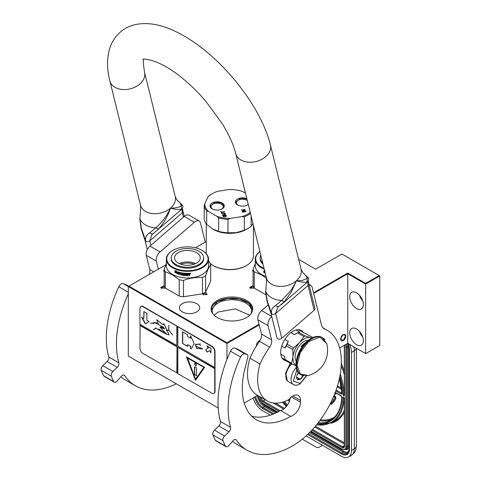 <?xml version="1.0" encoding="UTF-8"?>
<svg xmlns="http://www.w3.org/2000/svg" width="481" height="481" viewBox="0 0 481 481"><rect width="100%" height="100%" fill="white"/><g stroke="black" fill="none" stroke-linecap="round" stroke-linejoin="round"><path stroke-width="0.72" d="M165.338 288.065L161.345 288.161L160.648 287.458L164.177 285.576M165.217 287.891L164.899 288.305M166.348 263.594L164.177 269.258L164.177 285.588A23.587 13.618 180 0 0 165.32 288.053L179.221 296.08A23.587 13.618 0 0 0 183.489 296.741L202.477 293.801A23.587 13.618 0 0 0 205.603 291.997L207.046 294.637L203.204 294.637L202.453 293.807M254.269 288.083L250.306 288.161L249.603 287.458L253.09 285.564M254.154 287.939L253.854 288.305M218.194 407.99L128.301 356.09L128.301 286.52L226.96 343.482L226.96 342.785L259.049 324.254M339.652 347.991L347.757 343.308L365.65 353.637L379.804 345.466L379.804 275.902L341.895 254.016L315.614 269.192L298.635 259.385M257.588 395.37L244.228 403.084M226.96 359.451L226.96 343.482L259.199 324.867M128.301 292.214L118.789 286.724A4.287 2.477 -60 0 1 123.142 283.556L128.301 286.532L128.902 286.171L226.96 342.785M165.813 264.863L128.902 286.171M313.522 292.809L347.757 273.04L365.65 283.369L379.196 275.553M206.259 241.51L195.382 247.793M253.09 270.045A2.002 1.154 0 0 0 252.657 270.767A2.002 1.154 0 0 0 253.09 271.482M164.177 270.015A2.002 1.154 0 0 0 163.696 270.767A2.002 1.154 0 0 0 164.177 271.512M246.621 317.484A20.803 12.007 0 0 0 252.711 308.994A20.803 12.007 0 0 0 239.875 297.895A20.803 12.007 0 0 0 217.202 300.499A20.803 12.007 0 0 0 211.111 308.994A20.803 12.007 0 0 0 223.954 320.087A20.803 12.007 0 0 0 246.621 317.484M196.735 311.91A10.149 5.862 0 0 0 199.705 307.768A10.149 5.862 0 0 0 193.44 302.351A10.149 5.862 0 0 0 182.377 303.625A10.149 5.862 0 0 0 179.407 307.768A10.149 5.862 0 0 0 185.672 313.179A10.149 5.862 0 0 0 196.735 311.91M365.65 353.637L365.65 284.073L379.804 275.902M347.757 343.308L347.757 273.743L365.65 284.073L365.65 283.369M363.377 340.77A9.65 5.574 -120 0 0 359.163 331.06A9.65 5.574 -120 0 0 351.725 328.475A9.65 5.574 -120 0 0 349.729 332.894A9.65 5.574 -120 0 0 353.944 342.604A9.65 5.574 -120 0 0 361.375 345.19A9.65 5.574 -120 0 0 363.377 340.77M363.377 304.587A9.65 5.574 -120 0 0 359.163 294.877A9.65 5.574 -120 0 0 351.725 292.292A9.65 5.574 -120 0 0 349.729 296.705A9.65 5.574 -120 0 0 353.944 306.421A9.65 5.574 -120 0 0 361.375 309A9.65 5.574 -120 0 0 363.377 304.587M313.672 293.422L347.757 273.743L347.757 273.04M343.212 340.626A3.644 2.104 -60 0 1 341.384 340.807A3.644 2.104 -60 0 1 340.831 337.884A3.644 2.104 -60 0 1 343.212 334.674A3.644 2.104 -60 0 1 345.033 334.493A3.644 2.104 -60 0 1 345.592 337.415A3.644 2.104 -60 0 1 343.212 340.626M256.463 345.875A3.644 2.104 -60 0 1 256.427 345.382A3.644 2.104 -60 0 1 259.999 340.572M250.811 288.45L250.222 287.632L253.523 286.754M203.499 294.781L203.12 294.107L203.71 293.29L207.125 294.107L206.752 294.781M161.856 288.45L161.267 287.632L164.628 286.784M211.135 309.578A20.803 12.007 0 0 1 217.202 301.665A20.803 12.007 180 0 1 239.406 298.954A20.803 12.007 180 0 1 252.687 309.578M359.493 331.421A9.65 5.574 -120 0 0 362.71 336.989M359.493 295.232A9.65 5.574 -120 0 0 362.71 300.805M212.788 313.714A19.655 11.352 0 0 1 212.253 311.093A19.655 11.352 0 0 1 218.013 303.066A19.655 11.352 180 0 1 239.436 300.607A19.655 11.352 180 0 1 251.569 311.093A19.655 11.352 180 0 1 251.04 313.714M211.189 310.011L217.256 301.755L227.778 298.491L239.676 299.122L248.996 303.439L252.639 310.011M214.141 315.229L218.013 312.055L235.275 308.898L249.687 315.229M345.635 336.249C344.017 333.567 342.4 334.499 340.782 339.051L343.212 340.452L345.635 336.015M353.83 346.813A14.298 8.255 60 0 1 354.329 350.721L351.497 352.357L351.497 450.408A14.298 8.255 -120 0 1 348.539 456.95L351.37 455.315A14.298 8.255 60 0 0 354.329 448.773L351.497 450.408M351.497 352.357A14.298 8.255 -120 0 0 349.549 344.348M253.15 397.931A14.298 8.255 -120 0 0 262.542 410.72L270.298 415.199M348.539 456.95A14.298 8.255 -120 0 1 341.39 456.241L306.12 435.882M302.296 439.159L316.426 447.318L318.398 447.631L321.098 446.073A4.287 2.477 60 0 1 321.092 446.073L322.438 445.298M344.522 446.146A0.715 0.415 180 0 1 344.312 445.851L344.312 397.883L343.049 396.909L344.522 397.763L344.522 446.146A3.571 2.062 60 0 1 341.997 447.607L311.868 430.212M339.899 376.058A57.54 33.219 -120 0 1 343.049 395.16L344.312 394.42M344.522 394.847L344.522 346.23A3.571 2.062 -120 0 0 344.396 345.25M330.645 402.928A0.998 0.577 -120 0 0 331.205 403.204M331.728 404.118A2.026 1.172 -120 0 0 331.89 404.052A2.026 1.172 -120 0 0 332.118 403.842L333.886 401.352L333.652 401.058M333.303 400.619L331.187 403.228A0.998 0.577 60 0 1 331.072 403.337A0.998 0.577 60 0 1 330.495 403.234M333.634 399.783L333.111 399.681L333.375 400.986L334.367 401.25L335.768 398.701A1.732 0.998 -120 0 0 335.768 397.294A1.732 0.998 -120 0 0 334.71 395.971L333.988 395.556M334.74 393.686L335.726 394.264L336.033 393.103M333.886 401.352L333.58 401.527L332.954 400.739M330.188 403.842A2.026 1.172 -120 0 0 331.589 404.226A2.026 1.172 -120 0 0 331.812 404.016L333.58 401.527M333.592 396.518L334.403 396.987A0.703 0.403 60 0 1 334.83 398.094L333.423 400.072L333.111 399.681M334.361 400.685L335.461 398.881A1.732 0.998 -120 0 0 335.467 397.468A1.732 0.998 -120 0 0 334.403 396.146L333.874 395.839M334.367 401.25L334.054 400.859M335.726 394.264L335.726 392.929M335.461 392.773L335.461 393.735L334.854 393.386M335.461 393.386L334.968 393.097M291.678 364.051A11.436 6.602 120 0 0 285.894 376.34L285.894 375.877A10.865 6.271 120 0 0 285.894 376.106M285.894 376.34A11.436 6.602 120 0 0 288.263 381.577L293.416 384.553C294.859 385.594 297.005 385.431 299.849 384.06L306.535 375.871M296.843 369.913L293.278 381.162L300.144 383.405L306.229 375.901M298.4 372.685A5.002 2.886 120 0 0 296.609 377.278A5.002 2.886 120 0 0 300.144 379.317A5.002 2.886 120 0 0 303.138 375.691M296.615 376.978L297.078 378.986L300.108 379.256L303.144 375.481M300.108 379.256L296.645 377.254M298.16 372.997A4.287 2.477 120 0 1 297.216 374.633L298.599 372.919M287.349 380.85L285.786 373.617L290.53 363.383M286.91 380.603L285.528 373.304L290.223 363.209M259.902 251.593A20.659 11.929 180 0 0 261.742 267.244A20.659 11.929 0 0 0 264.045 268.392M259.89 251.551A21.086 12.175 180 0 0 255.261 259.163A21.086 12.175 180 0 0 261.436 267.773A21.086 12.175 0 0 0 264.225 269.12M266.029 276.431A21.086 12.175 0 0 1 261.436 274.423A21.086 12.175 180 0 1 255.261 265.813L255.261 259.163M265.626 294.643L254.239 288.065A23.587 13.618 180 0 1 253.09 285.6L253.09 269.27L255.261 263.606M254.239 288.065L254.239 271.735A23.587 13.618 180 0 1 253.09 269.27M254.239 271.735L261.183 274.735L266.492 278.403M265.175 272.974A21.086 12.175 0 0 1 263.907 272.48L264.508 271.813M264.075 272.348A20.803 12.007 0 0 0 265.121 272.763M263.907 272.48L264.346 271.945A21.086 12.175 0 0 0 264.983 272.192M263.979 272.234L263.979 270.923M265.193 270.743L263.804 270.941L263.804 272.438L264.46 271.711A20.803 12.007 0 0 0 264.905 271.885M264.291 271.849A21.086 12.175 0 0 0 264.959 272.102M260.792 255.213A16.228 9.367 0 0 0 260.125 257.876L260.125 258.814A16.228 9.367 0 0 0 262.993 264.135M260.125 257.876A16.228 9.367 0 0 0 262.704 262.945M250.216 212.337A25.018 14.442 180 0 1 241.871 216.618L230.405 218.392L227.97 219.348L227.97 232.774L236.141 232.678L244.306 230.249A25.733 14.857 -0 0 0 248.046 228.463L246.531 229.341A23.587 13.618 -0 0 1 235.955 232.864A23.587 13.618 180 0 1 213.167 229.341L206.686 224.429L206.686 211.003L208.465 211.448A25.018 14.442 180 0 1 205.682 207.69A25.018 14.442 180 0 1 204.834 203.631L207.912 197.006A25.018 14.442 180 0 1 212.157 193.735A25.018 14.442 180 0 1 217.821 191.282L229.293 189.508A25.018 14.442 180 0 1 242.833 191.606L245.478 193.134M206.686 211.003A25.733 14.857 180 0 1 204.99 208.381A25.733 14.857 180 0 1 204.184 205.621L204.834 203.631M223.575 216.348L223.539 215.422L225.842 215.464L225.727 216.24L223.575 216.582L223.268 215.686M224.35 216.498L224.038 216.733M225.451 216.324L224.35 216.733M225.727 216.24L225.451 216.558M225.908 216.119L225.727 216.474M225.998 215.975L225.908 216.354M226.437 215.999L225.186 215.133L222.823 215.897M226.437 215.728L225.186 214.899L223.346 215.181L222.805 215.71L223.154 216.462L224.08 216.763L225.914 216.474L226.437 215.963M218.993 209.902A7.149 4.125 -0 0 0 222.198 208.832A7.149 4.125 -0 0 0 223.334 203.854A7.149 4.125 -0 0 0 215.296 201.93A7.149 4.125 -0 0 0 212.091 208.832A7.149 4.125 -0 0 0 218.993 209.902M246.849 198.689A7.149 4.125 -0 0 0 240.704 197.998A7.149 4.125 -0 0 0 237.5 204.906A7.149 4.125 -0 0 0 244.402 205.97A7.149 4.125 -0 0 0 247.607 204.906A7.149 4.125 -0 0 0 248.274 204.461M224.338 213.071L221.675 213.438L224.38 213.336L225.072 213.804L224.801 214.243L222.366 214.935L224.645 214.58L225.535 213.955L224.669 213.107L221.771 213.66M221.152 211.472L220.785 211.532L221.519 213.107L221.885 213.053L221.579 212.386L224.663 211.911L221.458 212.139L221.152 211.472L220.887 211.748M246.025 211.7L242.46 211.989L246.025 211.7M245.755 211.123L242.628 211.339L245.16 209.83L244.985 209.457L241.534 209.993L244.588 209.788L242.129 211.279L242.304 211.652L245.755 211.123M208.465 211.448L216.865 216.294A25.018 14.442 180 0 0 230.405 218.392M212.47 209.037A6.145 3.547 -0 0 1 210.997 206.734A6.145 3.547 -0 0 1 215.554 203.307A6.145 3.547 180 0 1 223.292 206.734A6.145 3.547 180 0 1 221.819 209.037M237.879 205.11A6.145 3.547 -0 0 1 236.405 202.802A6.145 3.547 -0 0 1 240.963 199.374A6.145 3.547 180 0 1 247.312 200.559M248.208 204.191A6.145 3.547 180 0 1 247.228 205.11M224.669 213.107L224.338 213.305M225.036 213.233L224.669 213.342M224.525 214.334L222.354 214.905M224.801 214.243L224.525 214.568M224.982 214.129L224.801 214.478M225.072 213.979L224.982 214.364M221.458 212.139L221.152 211.706M224.549 211.658L221.458 212.374M221.579 212.386L221.783 213.065M245.911 211.454L242.556 212.205M245.641 210.87L242.628 211.339M244.588 209.788L242.214 211.466M244.985 209.457L241.636 210.209M207.912 197.006L208.562 196.188A25.733 14.857 180 0 1 211.652 194.029L212.157 193.735M206.686 224.429A25.733 14.857 180 0 1 204.184 219.041L204.184 205.621M212.662 229.046L218.645 231.331L218.645 217.911L216.865 216.294M227.97 219.348A25.733 14.857 180 0 1 218.645 217.911M244.306 230.249L244.306 216.823L241.871 216.618M250.481 213.408A25.733 14.857 180 0 1 244.306 216.823M248.046 228.463A25.733 14.857 -0 0 0 251.136 226.304L251.136 216.053M251.136 226.304L252.97 223.491M227.97 232.774A25.733 14.857 180 0 1 218.645 231.331M253.439 225.385L253.439 255.892A23.587 13.618 180 0 1 246.531 265.524A23.587 13.618 180 0 1 235.955 269.047A23.587 13.618 180 0 1 213.167 265.524A23.587 13.618 180 0 1 210.209 263.438M246.531 265.524L246.019 265.813A22.872 13.203 180 0 1 235.768 269.234A22.872 13.203 180 0 1 213.672 265.813L213.167 265.524M212.163 208.874L210.167 206.054L215.338 202.164L221.392 202.862L224.122 206.054L222.126 208.874M237.566 204.942L235.576 202.128L240.747 198.232L246.927 198.99M248.268 204.431L247.535 204.942M172.829 250.367A20.659 11.929 180 0 0 172.829 267.232A20.659 11.929 0 0 0 202.044 267.232A20.659 11.929 0 0 0 202.044 250.367L202.345 250.541L202.044 250.367A20.659 11.929 180 0 0 172.829 250.367L172.523 250.541A21.086 12.175 180 0 1 172.679 250.457M172.523 250.541A21.086 12.175 180 0 0 166.348 259.151A21.086 12.175 180 0 0 172.523 267.761A21.086 12.175 0 0 0 195.502 270.4A21.086 12.175 0 0 0 208.52 259.151A21.086 12.175 0 0 0 202.345 250.541L202.345 250.541M208.52 259.151L208.52 265.807A21.086 12.175 0 0 1 195.502 277.05A21.086 12.175 0 0 1 172.523 274.41A21.086 12.175 180 0 1 166.348 265.807L166.348 259.151M202.477 293.801L202.477 277.471A23.587 13.618 0 0 0 205.603 275.667L205.603 291.997L210.69 281.036L210.69 264.706A23.587 13.618 0 0 0 209.548 262.241L208.52 261.381M165.32 288.053L165.32 271.723A23.587 13.618 180 0 1 164.177 269.258M165.32 271.723L172.27 274.729L179.221 279.75A23.587 13.618 0 0 0 183.489 280.411C189.821 278.096 196.146 277.116 202.477 277.471M179.221 296.08L179.221 279.75M183.489 296.741L183.489 280.411M205.603 275.667C207.299 270.677 208.994 267.027 210.69 264.706M175.595 271.801L175.433 271.939A21.086 12.175 0 0 0 177.928 272.793L178.439 272.144L178.439 273.629L177.002 273.942L178.559 273.479M177.928 272.793L178.559 271.993M175.162 272.336A20.803 12.007 0 0 0 177.597 273.22L177.14 273.797M177.002 273.942L177.597 273.22M174.994 272.468A21.086 12.175 0 0 0 177.465 273.364M175.06 272.222L175.06 270.911M175.379 271.837A21.086 12.175 0 0 0 177.874 272.697L178.331 272.114A21.086 12.175 0 0 1 175.824 271.296L176.28 270.731L174.892 270.935L174.892 272.426L175.541 271.699A20.803 12.007 0 0 0 177.994 272.547M189.598 273.244L189.598 273.244A21.086 12.175 0 0 1 188.035 273.304L187.945 275.174A21.086 12.175 0 0 1 186.406 275.162L186.333 274.423A20.803 12.007 0 0 0 187.319 274.441M186.321 274.585A21.086 12.175 0 0 0 187.319 274.603L187.319 274.17A21.086 12.175 0 0 1 186.321 274.158L186.424 273.563A20.803 12.007 0 0 0 187.584 273.575L187.584 273.31A21.086 12.175 0 0 1 182.774 273.01L182.774 273.01M186.406 273.725A21.086 12.175 0 0 0 187.584 273.743L187.584 273.575M182.774 274.302A21.086 12.175 0 0 0 183.73 274.417L183.778 274.254A20.803 12.007 0 0 1 182.84 274.14L182.624 273.04M182.558 274.092L182.6 273.058M178.86 272.276L178.74 274.525L178.944 272.282A21.086 12.175 0 0 0 181.974 272.895L182.275 274.807A21.086 12.175 0 0 0 183.73 274.988L183.73 274.417M178.86 274.374A20.803 12.007 0 0 0 179.233 274.471M178.74 274.525A21.086 12.175 0 0 0 179.233 274.651L179.341 273.497A20.803 12.007 0 0 0 180.387 273.731M179.233 273.647A21.086 12.175 0 0 0 180.387 273.905L180.387 273.473A21.086 12.175 0 0 1 179.233 273.214L179.233 272.853M179.419 272.649L179.419 272.649A20.803 12.007 0 0 0 180.682 272.925L180.585 273.082A21.086 12.175 0 0 1 179.311 272.799L179.419 272.649M180.585 273.082L180.585 274.952L180.682 272.925M180.682 274.795A20.803 12.007 0 0 0 181.09 274.873M180.585 274.952A21.086 12.175 0 0 0 181.09 275.042L181.175 273.881A20.803 12.007 0 0 0 181.842 273.996L181.764 274.158A21.086 12.175 0 0 1 181.09 274.038M184.397 275.132L184.175 275.294A20.803 12.007 0 0 1 182.052 275.036L181.842 273.996M181.764 274.982L181.764 274.158M181.974 275.192A21.086 12.175 0 0 0 184.133 275.457L184.175 275.294M184.355 275.294L184.133 274.02A21.086 12.175 0 0 1 183.171 273.923L183.231 273.328A20.803 12.007 0 0 0 184.728 273.473L184.686 273.635A21.086 12.175 0 0 1 183.171 273.491M184.686 273.635L184.686 275.505L184.728 273.473M184.728 275.342A20.803 12.007 0 0 0 185.221 275.373M184.686 275.505A21.086 12.175 0 0 0 185.221 275.541L185.251 273.509A20.803 12.007 0 0 0 185.774 273.539L185.756 273.701A21.086 12.175 0 0 1 185.221 273.671M185.979 275.577A21.086 12.175 0 0 0 188.251 275.601L188.239 275.433A20.803 12.007 0 0 1 185.997 275.415L185.774 273.539M185.756 275.391L185.756 273.701M188.468 274.423A20.803 12.007 0 0 0 189.015 274.404L189.039 274.567A21.086 12.175 0 0 1 188.48 274.591L188.239 275.433M189.273 274.741L189.273 275.565A21.086 12.175 0 0 0 189.833 275.529L189.803 274.489M189.273 275.397A20.803 12.007 0 0 0 189.803 275.366M189.833 275.529L189.821 274.525M189.803 273.893L189.484 274.35L189.833 274.597L189.46 274.182L189.803 273.322M189.833 274.056L189.827 273.364M190.939 273.262L190.181 273.328M190.981 273.364L190.217 273.497L190.957 273.31M188.251 275.601L188.48 274.591M187.584 273.743L187.584 273.31M181.175 273.19A21.086 12.175 0 0 0 181.68 273.28L181.758 273.118A20.803 12.007 0 0 1 181.259 273.034L181.175 273.19M181.68 273.28L181.764 273.725A21.086 12.175 0 0 1 181.09 273.611L181.09 273.244M181.764 273.551A20.803 12.007 0 0 0 181.842 273.563L181.758 273.118M189.183 273.701L189.159 273.533A20.803 12.007 0 0 1 188.468 273.563L188.48 273.725A21.086 12.175 0 0 0 189.183 273.701L189.273 274.128A21.086 12.175 0 0 1 188.48 274.158L188.48 273.725M188.468 273.996L188.468 273.563M183.778 274.825L183.778 274.254M180.7 264.195A12.109 6.993 180 0 1 194.168 264.195M179.311 263.624A12.867 7.425 180 0 1 195.557 263.624M178.337 252.615A12.867 7.425 180 0 1 192.358 251.004A12.867 7.425 180 0 1 200.3 257.864A12.867 7.425 180 0 1 196.531 263.119A12.867 7.425 0 0 1 182.509 264.73A12.867 7.425 0 0 1 174.567 257.864A12.867 7.425 0 0 1 178.337 252.615M171.206 257.864L171.206 258.802A16.228 9.367 0 0 0 181.223 267.454A16.228 9.367 0 0 0 198.906 265.422A16.228 9.367 180 0 0 203.661 258.802L203.661 257.864A16.228 9.367 180 0 1 198.906 264.49A16.228 9.367 0 0 1 181.223 266.522A16.228 9.367 0 0 1 171.206 257.864A16.228 9.367 0 0 1 175.962 251.244A16.228 9.367 180 0 1 193.645 249.212A16.228 9.367 180 0 1 203.661 257.864M311.682 338.065A15.723 9.079 120 0 0 310.576 337.638L305.195 335.985A17.653 10.191 120 0 0 303.914 336.568L299.525 342.67L293.542 347.889A17.653 10.191 120 0 0 292.785 349.531L292.977 356.842L291.6 363.251L285.161 359.529L284.536 356.271L280.79 354.112M311.88 337.957L310.576 337.638A15.723 9.079 120 0 0 299.525 342.67L299.525 342.67A15.723 9.079 120 0 0 292.977 356.842A15.723 9.079 120 0 0 295.959 365.289M285.161 359.529A17.653 10.191 -60 0 0 285.684 360.588L292.123 364.303L295.971 365.536M281.974 357.864L285.257 359.758M281.728 346.043L285.245 348.076L286.345 345.809L292.785 349.531M284.836 339.376L288.329 341.396L287.103 344.168L293.542 347.889M295.857 330.008L299.741 332.251L298.755 332.263A17.653 10.191 120 0 0 297.474 332.852L303.914 336.568M297.474 332.852L294.528 334.632L290.945 332.563M312.848 337.506L298.19 329.665M298.755 332.263L305.195 335.985M292.123 364.303A17.653 10.191 -60 0 1 291.6 363.251M286.345 345.809A17.653 10.191 -60 0 1 287.103 344.168M285.245 348.076A16.438 9.494 -60 0 1 288.329 341.396M308.309 340.259A12.65 7.305 120 0 0 300.397 344.462A12.65 7.305 -60 0 0 296.176 361.273M296.362 333.471L295.953 333.706A16.438 9.494 120 0 0 294.528 334.632M141.384 228.247L141.095 228.469L145.015 240.338L145.833 241.348C145.034 237.728 146.278 234.938 149.573 232.978L155.802 227.808A21.777 15.242 -13.9 0 1 139.905 218.633L140.692 208.507L139.905 218.633L141.384 228.247L145.833 241.348A2.862 2.002 -13.9 0 0 149.813 240.819L151.852 234.734L152.495 234.223M149.573 232.978L152.645 234.139L158.556 228.926C163.817 223.082 167.797 216.161 170.496 208.159C176.1 208.032 179.726 207.203 181.391 205.67L182.083 204.846M158.556 228.926L155.802 227.808C161.802 222.715 166.703 216.161 170.496 208.159C175.517 209.482 179.07 209.884 181.157 209.367L181.728 208.988L183.285 217.274M307.936 277.507L307.245 278.325L303.228 280.104C302.615 280.471 297.024 280.898 296.35 280.82C296.182 281.625 291.396 290.175 289.881 291.66L281.656 300.469L275.427 305.633C272.108 307.618 270.857 310.413 271.687 314.009L267.238 300.908L265.759 291.294L266.546 281.175L266.366 277.802A17.869 12.506 -13.9 0 0 278.517 286.285A17.869 12.506 -13.9 0 0 296.35 280.82L291.324 292.045L284.409 301.587L278.499 306.8L275.427 305.633M151.852 234.734L181.89 209.115C183.117 207.798 183.219 206.403 182.203 204.936L177.146 200.246A21.777 15.242 166.1 0 1 181.391 205.664L181.157 209.367M278.349 306.884L277.705 307.395L275.667 313.48L308.038 285.474A2.862 2.002 -13.9 0 0 308.79 283.622L314.905 308.405A2.862 2.002 -13.9 0 1 314.147 310.257L308.038 285.474L307.581 281.65L307.01 282.028C304.852 282.479 301.99 282.281 296.35 280.82A17.869 12.506 -13.9 0 0 301.064 269.246L270.436 145.07A17.869 12.506 166.1 0 1 265.722 156.65A17.869 12.506 166.1 0 1 247.889 162.115A17.869 12.506 166.1 0 1 235.738 153.631C233.61 144.919 229.076 134.878 222.144 123.503L205.531 100.908C196.729 90.681 187.518 81.944 177.898 74.705C155.862 57.684 140.945 58.73 143.242 59.494M270.869 312.999L276.984 337.782A2.862 2.002 -13.9 0 0 278.926 339.141A2.862 2.002 -13.9 0 0 281.782 338.263L275.667 313.48A2.862 2.002 166.1 0 1 271.687 314.009A2.862 2.002 -13.9 0 1 270.869 312.999L266.949 301.13L267.238 300.908M278.697 306.644L277.705 307.395M314.147 310.257L281.782 338.263M271.729 316.468A7.149 4.125 120 0 0 268.061 325.655L257.954 319.817L261.466 334.042A7.149 4.125 120 0 1 259.512 341.318A56.181 32.437 120 0 0 249.922 358.189L260.029 364.027A46.603 26.906 120 0 0 257.642 379.641A46.603 26.906 120 0 0 267.292 400.974A46.603 26.906 120 0 0 288.756 399.669A10.865 6.271 120 0 1 298.25 395.442A10.865 6.271 120 0 1 300.499 400.414L292.815 395.983M249.922 358.189A46.603 26.906 120 0 0 247.529 373.803A46.603 26.906 120 0 0 257.185 395.135L267.292 400.974M247.306 354.737A3 1.732 120 0 0 247.138 354.665L237.031 348.827A3 1.732 -60 0 1 237.193 348.905L247.306 354.737A3 1.732 120 0 1 247.829 356.908L245.743 365.752A68.332 39.454 120 0 0 242.274 388.51A68.332 39.454 120 0 0 256.427 419.793A68.332 39.454 120 0 0 290.68 416.36L280.573 410.521A10.865 6.271 120 0 0 290.271 397.949M247.138 354.665L244.955 353.884A4.287 2.477 120 0 0 240.596 357.052A91.492 52.826 120 0 0 228.12 408.351A91.492 52.826 120 0 0 230.579 427.332A3.571 2.062 -60 0 1 228.932 431.86L224.603 435.978A3.571 2.062 120 0 0 223.01 440.674A105.074 60.666 120 0 0 225.469 446.121A3.571 2.062 120 0 0 225.974 446.657A3.571 2.062 120 0 0 228.908 445.502L232.966 440.776A3.571 2.062 -60 0 1 235.9 439.616A3.571 2.062 -60 0 1 236.315 440.013A91.492 52.826 120 0 0 247.072 450.24A91.492 52.826 120 0 0 292.815 445.707A68.621 39.616 120 0 0 337.644 385.239A68.621 39.616 120 0 0 327.128 330.249A68.621 39.616 120 0 0 324.609 328.998A14.298 8.255 -60 0 1 324.08 328.733A14.298 8.255 -60 0 1 321.422 324.837L312.199 287.464A7.149 4.125 120 0 0 310.87 285.516A7.149 4.125 120 0 0 309.181 285.203M240.596 357.052L230.489 351.214A91.492 52.826 120 0 0 218.013 402.519A91.492 52.826 120 0 0 220.472 421.494L230.579 427.332M232.521 441.287A91.492 52.826 120 0 0 236.965 444.402L247.072 450.24M225.974 446.657L215.867 440.824A3.571 2.062 -60 0 1 215.362 440.283A105.074 60.666 120 0 1 212.897 434.836A3.571 2.062 -60 0 1 214.49 430.146L218.819 426.022A3.571 2.062 120 0 0 220.472 421.494M230.489 351.214A4.287 2.477 -60 0 1 234.848 348.046L237.031 348.827M251.749 416.221A68.332 39.454 120 0 0 280.573 410.521M257.954 319.817A7.149 4.125 -60 0 1 261.634 310.618L268.266 304.882M290.68 416.36A10.865 6.271 120 0 0 300.499 402.17L300.499 400.414M268.061 325.655L271.573 339.881A7.149 4.125 -60 0 1 269.619 347.156A56.181 32.437 120 0 0 260.029 364.027M303.661 332.78A17.154 9.903 120 0 0 301.395 330.465A17.154 9.903 120 0 0 292.815 331.313A17.154 9.903 120 0 0 281.607 346.434A17.154 9.903 120 0 0 284.241 360.179A17.154 9.903 120 0 0 286.189 360.882M283.435 358.706A17.154 9.903 -60 0 1 282.497 358.646M299.717 330.507A17.154 9.903 120 0 0 299.194 329.725M128.301 293.867A91.492 52.826 120 0 0 116.42 343.867A91.492 52.826 120 0 0 118.879 362.842A3.571 2.062 -60 0 1 117.232 367.37L112.897 371.488A3.571 2.062 120 0 0 111.303 376.184A105.074 60.666 120 0 0 113.769 381.631A3.571 2.062 120 0 0 114.274 382.167A3.571 2.062 120 0 0 117.208 381.012L121.26 376.286A3.571 2.062 -60 0 1 124.194 375.126A3.571 2.062 -60 0 1 124.615 375.523A91.492 52.826 120 0 0 135.371 385.75A91.492 52.826 120 0 0 176.286 383.796M118.789 286.724A91.492 52.826 120 0 0 106.313 338.029A91.492 52.826 120 0 0 108.772 357.004L118.879 362.842M120.821 376.797A91.492 52.826 120 0 0 125.258 379.912L135.371 385.75M114.274 382.167L104.167 376.334A3.571 2.062 -60 0 1 103.662 375.793A105.074 60.666 120 0 1 101.196 370.346A3.571 2.062 -60 0 1 102.79 365.656L107.119 361.532A3.571 2.062 120 0 0 108.772 357.004M128.71 286.285L123.142 283.556M125.331 284.337A3 1.732 -60 0 1 125.493 284.415A3 1.732 -60 0 1 125.643 284.518M149.104 274.513A7.149 4.125 120 0 0 149.759 269.552L153.728 271.843M205.219 242.111L200.499 222.974A7.149 4.125 120 0 0 199.17 221.026A7.149 4.125 120 0 0 194.372 222.258L160.041 251.966A7.149 4.125 120 0 0 156.361 261.165L146.254 255.327L149.759 269.552M146.254 255.327A7.149 4.125 -60 0 1 149.934 246.128L184.265 216.426A7.149 4.125 -60 0 1 189.063 215.193L199.17 221.026M156.361 261.165L158.339 269.18M308.495 341.696L319.811 337.073L326.713 343.626A26.16 26.16 0 0 1 308.297 375.523L300.174 373.959L297.072 365.061L300.294 352.555L308.495 341.696M303.998 375.823A21.447 12.38 -60 0 1 301.124 374.879L308.297 375.523M308.026 340.482L307.81 340.362A11.797 6.812 120 0 0 307.636 340.265M301.142 346.488L305.471 342.749A11.797 6.812 120 0 0 303.234 344.324A11.797 6.812 120 0 0 301.142 346.488L302.026 346.999M296.23 360.912L296.019 360.792A11.797 6.812 -60 0 1 295.845 360.684M302.681 345.851L302.26 345.809L302.471 346.067M302.369 345.845L302.783 345.959M302.26 345.809L302.561 346.212L302.333 345.809L302.802 345.935M303.072 345.099L303.114 345.4M303.114 345.526L302.603 345.605M302.856 345.863L302.417 345.671M302.116 345.929L302.555 346.182M302.958 345.731L302.663 345.55L303.042 345.544M213.985 393.266A4.287 2.477 -120 0 0 214.141 393.187A4.287 2.477 -120 0 0 215.031 391.227L215.031 351.539A4.287 2.477 -120 0 0 212.001 346.284L143.26 306.601A4.287 2.477 -120 0 0 141.113 306.385A4.287 2.477 -120 0 0 140.969 306.481M214.73 368.638L177.832 347.336L177.832 373.599L211.694 393.151A4.287 2.477 -120 0 0 213.841 393.362A4.287 2.477 -120 0 0 214.73 391.402L214.73 351.713A4.287 2.477 -120 0 0 211.694 346.458L177.02 326.208L176.822 345.586L139.923 324.284L139.923 308.525A4.287 2.477 -120 0 1 140.813 306.559L141.113 306.385M140.127 324.398L139.923 348.214A4.287 2.477 -120 0 0 142.953 353.463L177.832 373.364M177.02 326.208L142.953 306.776A4.287 2.477 -120 0 0 140.813 306.559M210.925 352.886L210.925 348.22L206.884 345.887L208.189 348.148L205.664 349.609L207.095 352.086L209.62 350.625L210.925 352.886M190.608 348.803L191.757 348.274L194.12 343.506L190.608 335.846L190.608 338.239L187.578 336.49L187.578 334.74L182.521 331.818L182.521 343.494L187.578 346.41L187.578 344.661L190.608 346.41L190.608 348.803L191.672 348.322M202.741 348.779L196.152 346.32L196.356 348.274L195.563 344.45L199.789 344.27L200.529 345.689L199.874 344.276L200.24 343.753L199.777 344.186L195.508 344.372L196.404 348.352L196.194 346.398L202.741 348.779M196.458 348.28L200.126 348.797L196.458 348.28M177.832 326.912L177.832 346.17L214.73 367.472M177.832 347.336L214.929 368.524M195.52 380.309L204.617 367.37L186.424 356.86L195.52 380.309M140.127 325.336L177.02 346.639L177.02 372.901M176.822 373.015L177.02 346.639M139.923 325.451L176.822 346.753M141.552 317.226L145.358 323.821L149.164 321.621L146.879 320.304L146.879 313.269L143.837 311.514L143.837 318.548L141.552 317.226M162.794 332.335L155.525 327.94L165.987 334.018L169.005 334.926L163.835 323.635L163.167 324.789L156.632 319.763L158.604 324.447L164.46 328.806L160.185 327.327L165.987 334.018M165.987 333.056L165.061 332.672L164.989 333.387L158.796 328.98L162.067 331.818L155.525 327.94M163.438 327.122L163.546 328.631L160.227 327.14L160.023 327.531M163.654 331.529L164.706 331.866M158.58 324.266L154.088 322.462L153.571 322.991L150.595 323.226L153.511 323.1L153.433 323.773L154.16 322.589L158.598 324.404M160.985 326.076L162.933 326.846M169.059 334.89L163.883 323.611M163.221 324.753L156.758 319.787M154.96 329.064L155.874 328.282L153.18 329.744L156 328.361M154.888 328.938L153.18 329.744M166.222 330.285L168.771 330.164L172.655 335.047L168.825 330.092L168.825 325.27L168.717 330.032L166.222 330.285M176.822 326.328L176.822 345.586M209.62 350.625L210.925 352.423M205.664 349.609L207.293 351.966M208.189 348.148L205.868 349.489M207.287 346.116L208.393 348.034M182.521 343.494L187.578 346.176M182.726 331.938L182.726 343.374M190.608 338.239L190.813 336.135M190.608 346.41L190.813 348.689M187.578 344.661L190.813 346.296M195.569 344.342L195.16 344.883M196.254 346.368L196.867 346.32M200.234 348.719L200.691 348.755M201.359 348.996L202.729 348.767M199.777 344.186L200.174 343.723M196.549 344.198L199.892 344.216M195.617 344.42L196.651 344.137M196.561 348.226L200.036 348.713M186.742 357.046L195.683 380.086M141.955 317.46L145.557 323.701M143.837 318.548L144.035 311.628M162.879 332.287L162.067 331.818M163.654 332.756L166.21 333.904M164.514 328.77L160.293 327.266L161.604 327.357M163.354 328.541L164.46 328.806M154.112 322.45L153.457 323.653M154.16 322.589L156.794 322.847M164.682 328.499L163.636 328.667L163.57 327.2M166.137 333.285L165.103 333.429L165.133 332.792L166.077 333.243M165.103 332.654L165.025 333.201M163.522 327.074L163.624 328.583M150.757 323.31L153.595 323.052M166.258 330.417L168.825 330.062M187.5 357.834L203.944 367.328L195.52 379.142L187.5 357.834M165.175 332.774L165.993 333.068M187.301 357.954L203.944 367.328M203.746 367.448L195.52 379.142M196.428 364.989A1.287 0.746 -120 0 0 195.869 363.69A1.287 0.746 -120 0 0 194.877 363.347A1.287 0.746 -120 0 0 194.613 363.937A1.287 0.746 -120 0 0 195.172 365.229A1.287 0.746 -120 0 0 196.164 365.578A1.287 0.746 -120 0 0 196.428 364.989M196.026 375.595A0.715 0.415 -120 0 0 196.386 375.631A0.715 0.415 -120 0 0 196.531 375.306L196.531 368.302A0.715 0.415 -120 0 0 196.026 367.424L195.015 366.841A0.715 0.415 -120 0 0 194.661 366.805A0.715 0.415 -120 0 0 194.51 367.135L194.51 374.14A0.715 0.415 -120 0 0 195.015 375.012L196.23 375.481A0.715 0.415 -120 0 0 196.47 375.547M194.985 363.305A1.287 0.746 -120 0 0 194.811 363.822A1.287 0.746 -120 0 0 195.31 365.043A1.287 0.746 -120 0 0 196.26 365.506M194.775 366.775A0.715 0.415 -120 0 0 194.715 367.015L194.715 374.02A0.715 0.415 -120 0 0 195.22 374.897L196.23 375.481M356.373 348.286A7.149 4.125 180 0 1 354.329 350.721L354.329 448.773A7.149 4.125 180 0 0 356.421 445.851L356.421 348.31M347.931 343.41A11.436 6.602 60 0 1 349.477 349.789L349.477 449.236A11.436 6.602 60 0 1 341.39 453.908L307.672 434.439M272.793 414.303L262.542 408.387A11.436 6.602 60 0 1 254.744 397.011M349.477 349.789L349.477 349.789A0.715 0.415 180 0 1 349.266 349.495L347.745 343.32M349.477 449.236A0.715 0.415 180 0 1 349.266 448.947L349.266 349.495M349.266 448.947L347.258 453.565A10.72 6.193 60 0 1 341.895 453.03L308.429 433.712M341.39 453.908A0.715 0.415 -60 0 1 341.895 453.03L343.41 452.158L309.554 432.605M273.978 413.822L263.047 407.509A10.72 6.193 60 0 1 255.664 396.482M262.542 408.387A0.715 0.415 -60 0 1 263.047 407.509L264.562 406.631A10.72 6.193 60 0 1 257.179 395.604M347.931 453.042A10.72 6.193 60 0 1 343.41 452.158A0.715 0.415 -60 0 0 343.915 451.28L310.287 431.866M275.697 413.065L264.562 406.631A0.715 0.415 -60 0 0 265.067 405.76A10.005 5.778 60 0 1 261.369 402.417M348.707 451.887A10.005 5.778 60 0 1 343.915 451.28M276.803 412.536L265.067 405.76M259.037 398.382A10.005 5.778 60 0 1 258.231 395.743M345.574 449.579A7.149 4.125 -120 0 0 348.972 446.031L348.972 346.897M348.972 446.031A0.715 0.415 -0 0 0 347.961 446.031L347.961 346.579A6.433 3.716 -120 0 0 347.336 343.554M348.887 346.536A0.715 0.415 -0 0 0 347.961 346.579L346.849 347.222L346.849 446.669L347.961 446.031A6.433 3.716 -120 0 1 346.627 448.971L345.514 449.615A6.433 3.716 60 0 0 346.849 446.669A0.715 0.415 180 0 1 345.839 446.669A5.718 3.301 60 0 1 341.793 449.007L310.936 431.192M346.224 344.198A6.433 3.716 60 0 1 346.849 347.222A0.715 0.415 180 0 1 345.839 347.222L345.839 446.669M310.786 431.349L341.943 449.332A0.715 0.415 -60 0 1 341.793 449.007M277.777 412.049L262.945 403.481A5.718 3.301 60 0 1 258.904 396.476L258.904 396.134M277.555 412.163L263.095 403.812A0.715 0.415 -60 0 1 262.945 403.481M263.095 403.812C260.407 401.972 258.94 399.434 258.694 396.188A0.715 0.415 -0 0 0 258.904 396.476M345.346 344.703A5.718 3.301 60 0 1 345.839 347.222M282.563 402.158A57.54 33.219 -120 0 0 286.345 406.481M262.746 401.851A0.715 0.415 120 0 1 263.251 400.974A2.862 1.653 -120 0 1 261.225 397.474A0.715 0.415 180 0 1 260.215 397.468A3.571 2.062 -120 0 0 262.746 401.851L279.148 411.321M260.215 397.468L260.215 396.891M316.6 424.783A57.54 33.219 -120 0 0 343.049 396.909M343.049 395.16L344.522 396.013M286.892 405.796A56.109 32.395 60 0 1 283.441 401.888M335.233 392.4L340.993 395.725A1.431 0.824 60 0 1 342.003 397.528A56.109 32.395 60 0 1 317.52 423.641M339.52 377.91A56.109 32.395 60 0 1 342.003 393.338A1.431 0.824 60 0 1 340.993 393.975L335.768 390.957M265.271 399.807L263.251 400.974L280.176 410.75M344.312 445.851L343.933 446.873A2.862 1.653 60 0 1 342.502 446.729L312.572 429.449M341.997 447.607A0.715 0.415 -60 0 1 342.502 446.729L344.312 445.683M316.348 425.096L332.004 422.709A58.255 33.634 -120 0 0 344.041 397.727M340.277 373.923A58.255 33.634 60 0 1 344.047 394.57L344.312 394.721M344.252 345.334L344.312 345.935A0.715 0.415 0 0 0 344.522 346.23M287.482 404.96A55.399 31.98 60 0 1 284.457 401.545M340.993 395.725A0.715 0.415 120 0 0 341.143 396.055L335.161 392.598M342.003 397.528A0.715 0.433 -177.7 0 1 341.799 397.21C341.185 408.429 337.446 416.107 330.573 420.232A55.399 31.98 60 0 1 318.23 422.733M340.993 393.975A0.715 0.415 -60 0 1 341.498 393.097L336.111 389.989M341.817 393.151A0.715 0.415 60 0 1 341.498 393.097L341.793 392.929M283.658 409.024L273.184 402.976M344.312 444.041L314.76 426.978M332.004 422.709L335.239 420.839A58.255 33.634 -120 0 0 344.312 410.239M344.312 374.657A58.255 33.634 -120 0 0 341.215 365.764M289.291 401.533A55.399 31.98 60 0 1 288.005 400.042M332.13 419.222A55.399 31.98 60 0 1 319.793 420.671M341.534 389.382L337.151 386.85M284.511 408.345L275.517 403.156M344.312 442.875L315.428 426.196M331.06 423.22A58.971 34.049 -120 0 0 344.312 412.439M344.312 371.284A58.971 34.049 -120 0 0 341.318 363.432M289.682 400.463A54.684 31.572 60 0 1 288.871 399.519M334.638 417.039A54.684 31.572 60 0 1 320.454 419.781M341.396 388.137L337.458 385.864M332.118 403.842L331.812 404.016M334.71 395.971L334.403 396.146M335.768 398.701L335.461 398.881M296.218 367.628A11.436 6.602 120 0 0 293.416 384.553M150.914 245.28L149.813 240.819L182.185 212.812L182.936 210.961L182.461 208.453M270.436 145.07C263.372 115.813 239.015 80.074 210.558 55.231C195.274 41.805 180.116 32.443 165.079 27.14C145.935 20.629 129.545 23.551 120.238 32.209C115.079 36.815 111.52 42.382 109.566 48.918C106.782 58.922 106.89 69.601 109.884 80.97A17.869 12.506 -13.9 0 0 122.036 89.454A17.869 12.506 -13.9 0 0 139.869 83.989A17.869 12.506 -13.9 0 0 144.583 72.409L175.216 196.585A17.869 12.506 166.1 0 1 170.496 208.159A17.869 12.506 166.1 0 1 152.663 213.624A17.869 12.506 166.1 0 1 140.512 205.14L140.692 208.507M307.01 282.028L307.245 278.325A21.777 15.242 -13.9 0 0 303.018 272.919L308.056 277.597C309.127 277.916 309.018 279.305 307.744 281.776L281.187 304.75M284.409 301.587L281.656 300.469A21.777 15.242 166.1 0 1 265.759 291.294L266.546 281.175M235.341 439.454L236.315 440.013M225.469 446.121L215.362 440.283M223.01 440.674L212.897 434.836M224.603 435.978L214.49 430.146M218.819 426.022L228.932 431.86M244.955 353.884L234.848 348.046M300.499 402.17L291.426 396.933M259.512 341.318L269.619 347.156M261.466 334.042L271.573 339.881M271.723 316.438L261.634 310.618M323.593 328.409L324.609 328.998M123.641 374.964L124.615 375.523M113.769 381.631L103.662 375.793M111.303 376.184L101.196 370.346M112.897 371.488L102.79 365.656M107.119 361.532L117.232 367.37M160.041 251.966L149.934 246.128M194.372 222.258L184.265 216.426M326.713 343.632L322.036 337.434A21.447 12.38 -60 0 0 307.648 341.131A21.447 12.38 -60 0 0 296.705 359.758A21.447 12.38 -60 0 0 300.595 374.573L301.124 374.879A21.447 12.38 -60 0 1 297.234 360.065A21.447 12.38 -60 0 1 308.177 341.438A21.447 12.38 -60 0 1 322.571 337.74A21.447 12.38 -60 0 1 324.825 339.76M212.001 346.284L211.694 346.458M215.031 351.539L214.73 351.713M215.031 391.227L214.73 391.402M143.26 306.601L142.953 306.776M356.421 445.851C355.639 451.304 356.006 451.449 351.37 455.315M341.943 449.332L345.514 449.615M286.249 406.595L282.419 402.194M344.312 345.935L344.312 395.31M341.143 396.055L341.799 397.21M339.454 378.234L341.799 393.073M331.589 404.226L331.89 404.052M206.259 223.893L206.259 253.667M109.884 80.97L140.512 205.14M143.933 58.898C142.923 58.772 143.14 63.276 144.583 72.409M175.216 196.585L177.146 200.246M266.366 277.802L235.738 153.631M301.064 269.246L303.018 272.919M184.283 216.408L182.936 210.961M139.694 218.681L141.095 228.469M145.015 240.338L147.294 249.555M308.79 283.622L308.315 281.114M266.949 301.13L265.548 291.342M308.988 284.433L310.87 285.516M327.128 330.249L322.967 327.85M125.493 284.415L128.722 286.279M300.595 374.573C291.883 370.232 296.314 350.048 307.305 341.089C312.782 336.502 317.694 335.287 322.036 337.434M213.841 393.362L214.141 393.187"/></g></svg>
